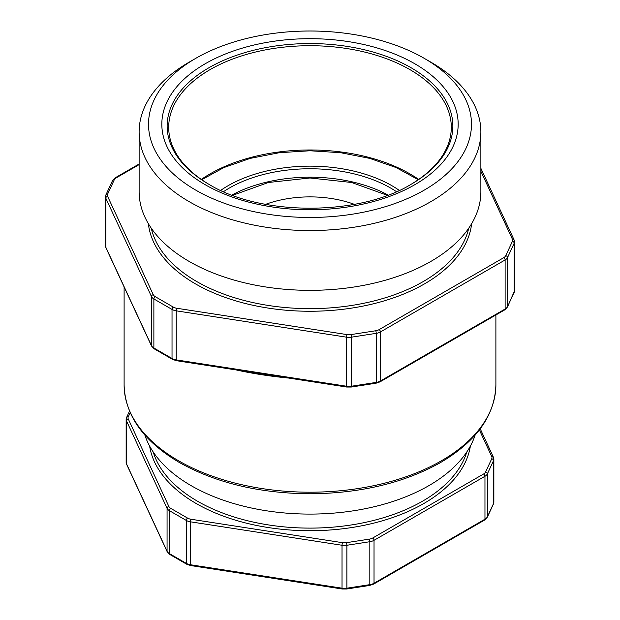 <?xml version="1.0" encoding="UTF-8"?>
<svg xmlns="http://www.w3.org/2000/svg" width="620" height="620" viewBox="0 0 620 620"><rect width="100%" height="100%" fill="white"/><g stroke="black" fill="none" stroke-linecap="round" stroke-linejoin="round"><path stroke-width="0.93" d="M427.141 354.671L454.344 338.962M236.445 369.985A185.892 107.322 0 0 0 237.042 370.132C253.286 373.659 270.173 376.27 287.696 377.968A185.892 107.322 0 0 0 288.339 378.014M195.811 58.311L189.17 62.14A170.872 98.65 0 0 0 139.128 131.897A170.872 98.65 0 0 0 189.178 201.655A170.872 98.65 0 0 0 375.387 223.045A170.872 98.65 0 0 0 480.872 131.897A170.872 98.65 0 0 0 430.83 62.14L424.189 58.311A161.487 93.233 180 0 1 424.189 190.154A161.487 93.233 180 0 1 195.811 190.154A161.487 93.233 180 0 1 195.811 58.311A161.487 93.233 180 0 1 424.189 58.311M480.872 131.897L480.872 191.689A170.872 98.65 180 0 1 375.387 282.836A170.872 98.65 180 0 1 189.178 261.446A170.872 98.65 180 0 1 139.128 191.689L139.128 131.897M209.537 184.667A141.298 81.577 180 0 1 168.702 127.301A141.298 81.577 180 0 1 310 45.717A141.298 81.577 180 0 1 451.298 127.301A141.298 81.577 180 0 1 410.463 184.667M210.087 184.985L208.987 184.349A142.856 82.475 180 0 1 208.987 67.712A142.856 82.475 180 0 1 411.014 67.712A142.856 82.475 180 0 1 411.014 184.349C359.251 216.124 260.757 216.132 208.987 184.349L210.087 184.985M287.471 377.51L236.297 369.59M265.639 204.344A82.623 47.701 180 0 1 354.361 204.344M475.145 435.046A168.059 97.03 180 0 1 359.585 509.772A168.059 97.03 180 0 1 191.169 485.677A168.059 97.03 180 0 1 144.855 435.046M178.552 460.761A185.892 107.322 180 0 1 124.108 384.873C124.984 415.322 143.391 441.192 179.327 462.481C216.124 483.089 260.02 493.52 311.031 493.784C360.483 493.241 403.209 483.081 439.216 463.311C476.082 441.928 494.969 415.78 495.892 384.873A185.892 107.322 180 0 1 381.137 484.026A185.892 107.322 180 0 1 178.552 460.761M205.228 184.721A148.165 85.544 0 0 0 453.119 146.374A148.165 85.544 0 0 0 271.653 41.602A148.165 85.544 0 0 0 205.228 184.721M418.686 179.428A141.298 81.577 0 0 0 201.314 179.428M514.515 241.8L514.515 290.865L507.439 307.094L504.734 309.868A1.875 1.085 -120 0 0 505.122 309.016L380.432 380.998A9.385 5.417 180 0 1 376.224 382.401A1.875 0.395 81.2 0 1 376.022 383.214L380.045 381.858A1.875 1.085 -120 0 0 380.432 380.998L380.432 331.94L505.122 259.951A9.385 5.417 0 0 0 507.548 257.525L514.197 243.203A9.385 5.417 0 0 0 514.515 241.8L514.081 239.886L480.872 168.33M507.439 307.094A1.875 1.48 -155.1 0 0 507.548 306.582A9.385 5.417 180 0 1 505.122 309.016L505.122 259.951A1.875 1.085 60 0 0 503.789 257.649L379.099 329.638A1.875 1.085 60 0 1 380.432 331.94A9.385 5.417 0 0 1 376.224 333.343L376.224 382.401L351.424 386.237A9.385 5.417 180 0 1 346.565 386.237L176.235 359.887A9.385 5.417 180 0 1 172.027 358.484L153.876 348.006A9.385 5.417 180 0 1 151.443 345.58L105.803 247.24A9.385 5.417 180 0 1 105.485 245.838L105.919 247.752A1.875 1.48 -24.9 0 1 105.803 247.24L105.803 198.175L151.443 296.515L151.443 345.58A1.875 1.48 -24.9 0 0 151.559 346.084L105.919 247.752M514.081 292.779A1.875 1.48 -155.1 0 0 514.197 292.268L507.548 306.582L507.548 257.525A1.875 1.48 24.9 0 0 505.734 255.704A7.51 4.34 180 0 1 503.789 257.649M514.515 290.865A9.385 5.417 180 0 1 514.197 292.268L514.197 243.203A1.875 1.48 24.9 0 0 512.384 241.389L505.734 255.704M154.264 348.866A1.875 1.085 -60 0 1 153.876 348.006L153.876 298.949L172.027 309.426L172.027 358.484A1.875 1.085 -60 0 0 172.414 359.344L154.264 348.866L151.559 346.084M176.436 360.701A1.875 0.395 -81.2 0 1 176.235 359.887L176.235 310.829L346.565 337.179L346.565 386.237A1.875 0.395 -81.2 0 0 346.766 387.05L176.436 360.701L172.414 359.344M376.022 383.214L351.23 387.05A1.875 0.395 -98.8 0 0 351.424 386.237L351.424 337.179L376.224 333.343A1.875 0.395 81.2 0 0 375.736 330.762L350.943 334.599A1.875 0.395 81.2 0 1 351.424 337.179A9.385 5.417 0 0 1 346.565 337.179A1.875 0.395 98.8 0 1 347.053 334.599L176.723 308.249A1.875 0.395 98.8 0 0 176.235 310.829A9.385 5.417 0 0 1 172.027 309.426A1.875 1.085 120 0 1 173.352 307.125L155.202 296.647A7.51 4.34 180 0 1 153.256 294.702A1.875 1.48 155.1 0 0 151.443 296.515A9.385 5.417 0 0 0 153.876 298.949A1.875 1.085 -60 0 1 155.202 296.647M105.485 196.773A9.385 5.417 0 0 0 105.803 198.175A1.875 1.48 155.1 0 1 107.617 196.362A7.51 4.34 180 0 1 107.617 194.122A1.875 1.48 -155.1 0 0 105.919 194.858L105.485 196.773L105.485 245.838M153.256 294.702L107.617 196.362M107.617 194.122L114.266 179.8A1.875 1.48 -155.1 0 0 112.561 180.544L105.919 194.858M114.266 179.8A7.51 4.34 180 0 1 116.211 177.863A1.875 1.085 -120 0 0 115.266 177.769L112.561 180.544M116.211 177.863L139.128 164.625M480.872 171.26L512.384 239.149A1.875 1.48 -24.9 0 1 514.081 239.886M512.384 239.149A7.51 4.34 180 0 1 512.384 241.389M379.099 329.638A7.51 4.34 180 0 1 375.736 330.762M350.943 334.599A7.51 4.34 180 0 1 347.053 334.599M176.723 308.249A7.51 4.34 180 0 1 173.352 307.125M148.374 223.704A161.952 93.504 0 0 0 195.478 283.875A161.952 93.504 0 0 0 367.179 305.234A161.952 93.504 0 0 0 471.626 223.704M468.72 228.23A160.076 92.419 180 0 1 361.499 303.73A160.076 92.419 180 0 1 196.811 281.573A160.076 92.419 180 0 1 151.28 228.23M388.112 195.052A114.072 65.86 0 0 0 231.888 195.052M223.533 191.665A114.072 65.86 180 0 1 396.467 191.665M399.303 190.394A115.948 66.945 0 0 0 220.697 190.394M466.767 452.026A159.138 91.876 180 0 1 357.988 523.83A159.138 91.876 180 0 1 197.47 501.2A159.138 91.876 180 0 1 153.233 452.026M149.629 446.075A161.014 92.961 0 0 0 196.145 503.494A161.014 92.961 0 0 0 364.901 525.156A161.014 92.961 0 0 0 470.371 446.075M479.376 429.924L491.722 456.537A7.51 4.34 180 0 1 491.722 458.785L485.584 472.021A7.51 4.34 180 0 1 483.639 473.967L372.705 538.013A7.51 4.34 180 0 1 369.334 539.136L346.402 542.686A7.51 4.34 180 0 1 342.519 542.686L190.975 519.242A7.51 4.34 180 0 1 187.612 518.119L170.826 508.423A7.51 4.34 180 0 1 168.88 506.478L128.278 418.988A7.51 4.34 180 0 1 128.278 416.749L130.184 412.625M483.639 473.967A1.875 1.085 60 0 1 484.964 476.268A9.385 5.417 0 0 0 487.397 473.835A1.875 1.48 -155.1 0 0 485.584 472.021M372.705 538.013A1.875 1.085 60 0 1 374.031 540.314L484.964 476.268L484.964 519.196L374.031 583.242A9.385 5.417 180 0 1 369.822 584.644L346.89 588.194A9.385 5.417 180 0 1 342.031 588.194L190.487 564.75A9.385 5.417 180 0 1 186.279 563.347L169.493 553.652A9.385 5.417 180 0 1 167.067 551.226L126.457 463.737A9.385 5.417 180 0 1 126.139 462.326L126.573 464.24A1.875 1.48 -24.9 0 1 126.457 463.737L126.457 420.802L167.067 508.299A9.385 5.417 0 0 0 169.493 510.725L186.279 520.42A9.385 5.417 0 0 0 190.487 521.823L342.031 545.267A9.385 5.417 0 0 0 346.89 545.267L369.822 541.717A9.385 5.417 0 0 0 374.031 540.314L374.031 583.242A1.875 1.085 -120 0 1 373.643 584.102L369.621 585.451A1.875 0.395 -98.8 0 0 369.822 584.644L369.822 541.717A1.875 0.395 81.2 0 0 369.334 539.136M346.402 542.686A1.875 0.395 81.2 0 1 346.89 545.267L346.89 588.194A1.875 0.395 -98.8 0 1 346.688 589L342.232 589A1.875 0.395 -81.2 0 1 342.031 588.194L342.031 545.267A1.875 0.395 98.8 0 1 342.519 542.686M190.975 519.242A1.875 0.395 98.8 0 0 190.487 521.823L190.487 564.75A1.875 0.395 -81.2 0 0 190.689 565.556L186.674 564.208A1.875 1.085 -60 0 1 186.279 563.347L186.279 520.42A1.875 1.085 120 0 1 187.612 518.119M170.826 508.423A1.875 1.085 120 0 0 169.493 510.725L169.493 553.652A1.875 1.085 -60 0 0 169.888 554.513L167.175 551.73A1.875 1.48 -24.9 0 1 167.067 551.226L167.067 508.299A1.875 1.48 155.1 0 1 168.88 506.478M128.278 418.988A1.875 1.48 155.1 0 0 126.457 420.802A9.385 5.417 0 0 1 126.139 419.399L126.139 462.326M128.278 416.749A1.875 1.48 -155.1 0 0 126.573 417.485L126.139 419.399M491.722 456.537A1.875 1.48 -24.9 0 1 493.427 457.281L480.221 428.815M491.722 458.785A1.875 1.48 24.9 0 1 493.543 460.598A9.385 5.417 0 0 0 493.861 459.195L493.427 457.281M487.397 473.835L493.543 460.598L493.543 503.525L487.397 516.762L487.397 473.835M493.861 502.123A9.385 5.417 180 0 1 493.543 503.525A1.875 1.48 24.9 0 1 493.427 504.037L493.861 502.123L493.861 459.195M493.427 504.037L487.281 517.274A1.875 1.48 -155.1 0 0 487.397 516.762A9.385 5.417 180 0 1 484.964 519.196A1.875 1.085 -120 0 1 484.577 520.056L373.643 584.102M495.892 384.873L495.892 314.976M124.108 384.873L124.108 286.936M418.26 179.722L396.079 167.547L369.784 158.387L340.62 152.698L310 150.768L279.38 152.698L250.217 158.387L223.921 167.547L201.74 179.722M504.734 309.868L380.045 381.858M351.23 387.05L346.766 387.05M139.128 163.99L115.266 177.769M387.392 195.323L351.587 182.489L310 177.987L268.413 182.489L232.608 195.323M129.534 411.114L126.573 417.485M167.175 551.73L126.573 464.24M186.674 564.208L169.888 554.513M342.232 589L190.689 565.556M369.621 585.451L346.688 589M487.281 517.274L484.577 520.056"/></g></svg>
